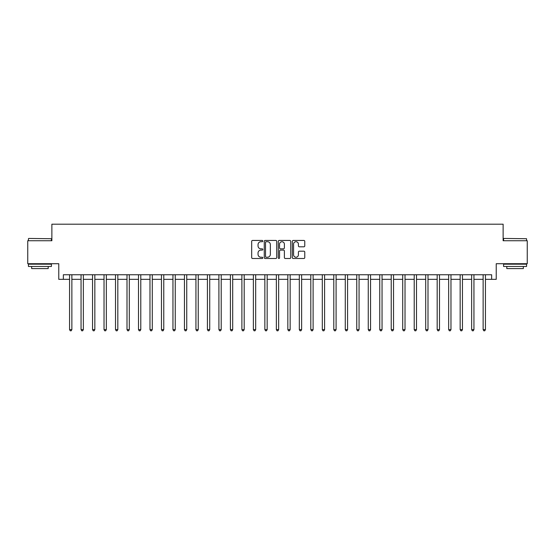 <?xml version="1.0" encoding="UTF-8"?>
<svg xmlns="http://www.w3.org/2000/svg" width="555" height="555" viewBox="0 0 555 555"><rect width="100%" height="100%" fill="white"/><g stroke="black" fill="none" stroke-linecap="round" stroke-linejoin="round"><path stroke-width="0.83" d="M262.793 241.078A0.631 0.631 0 0 0 262.161 240.447L252.58 240.447A0.902 0.902 0 0 0 251.679 241.349L251.679 257.589A0.902 0.902 0 0 0 252.58 258.491L262.161 258.491A0.631 0.631 0 0 0 262.793 257.86A0.631 0.631 0 0 0 262.161 257.229L260.926 257.229A2.886 2.886 0 0 1 258.04 254.343L258.04 252.99A2.886 2.886 0 0 1 260.926 250.104L262.161 250.104A0.631 0.631 0 0 0 262.793 249.472A0.631 0.631 0 0 0 262.161 248.834L260.926 248.834A2.886 2.886 0 0 1 258.04 245.948L258.04 244.595A2.886 2.886 0 0 1 260.926 241.709L262.161 241.709A0.631 0.631 0 0 0 262.793 241.078M303.863 246.808A0.902 0.902 0 0 0 304.764 245.907L304.764 241.349A0.902 0.902 0 0 0 303.863 240.447L293.22 240.447A0.902 0.902 0 0 0 292.318 241.349L292.318 257.589A0.902 0.902 0 0 0 293.22 258.491L303.863 258.491A0.902 0.902 0 0 0 304.764 257.589L304.764 252.088A0.902 0.902 0 0 0 303.863 251.186L299.311 251.186A0.902 0.902 0 0 0 298.41 252.088L298.41 254.814A2.414 2.414 0 0 1 295.995 257.229A2.414 2.414 0 0 1 293.581 254.814L293.581 244.124A2.414 2.414 0 0 1 295.995 241.709A2.414 2.414 0 0 1 298.41 244.124L298.41 245.907A0.902 0.902 0 0 0 299.311 246.808L303.863 246.808M63.36 279.338L63.36 274.746L491.64 274.746L491.64 279.338L496.232 279.338L496.232 263.715L527.25 263.715L527.25 240.738L503.128 240.738L503.128 224.192L51.872 224.192L51.872 240.738L27.75 240.738L27.75 263.715L58.768 263.715L58.768 279.338L69.569 279.338M276.709 241.349A0.902 0.902 0 0 0 275.807 240.447L265.165 240.447A0.902 0.902 0 0 0 264.263 241.349L264.263 257.589A0.902 0.902 0 0 0 265.165 258.491L275.807 258.491A0.902 0.902 0 0 0 276.709 257.589L276.709 241.349M279.193 240.447L289.835 240.447A0.902 0.902 0 0 1 290.737 241.349L290.737 257.589A0.902 0.902 0 0 1 289.835 258.491L285.284 258.491A0.902 0.902 0 0 1 284.382 257.589L284.382 251.006A0.902 0.902 0 0 0 283.473 250.104L280.455 250.104A0.902 0.902 0 0 0 279.553 251.006L279.553 257.86A0.631 0.631 0 0 1 278.922 258.491A0.631 0.631 0 0 1 278.291 257.86L278.291 241.349A0.902 0.902 0 0 1 279.193 240.447M71.866 279.338L81.058 279.338M83.354 279.338L92.539 279.338M94.843 279.338L104.028 279.338M106.331 279.338L115.516 279.338M117.82 279.338L127.005 279.338M129.301 279.338L138.493 279.338M140.79 279.338L149.982 279.338M152.278 279.338L161.47 279.338M163.767 279.338L172.959 279.338M175.255 279.338L184.447 279.338M186.744 279.338L195.936 279.338M198.232 279.338L207.424 279.338M209.721 279.338L218.913 279.338M221.209 279.338L230.401 279.338M232.698 279.338L241.89 279.338M244.186 279.338L253.378 279.338M255.675 279.338L264.86 279.338M267.163 279.338L276.348 279.338M278.652 279.338L287.837 279.338M290.14 279.338L299.325 279.338M301.622 279.338L310.814 279.338M313.11 279.338L322.302 279.338M324.599 279.338L333.791 279.338M336.087 279.338L345.279 279.338M347.576 279.338L356.768 279.338M359.064 279.338L368.256 279.338M370.553 279.338L379.745 279.338M382.041 279.338L391.233 279.338M393.53 279.338L402.722 279.338M405.018 279.338L414.21 279.338M416.507 279.338L425.699 279.338M427.995 279.338L437.18 279.338M439.484 279.338L448.669 279.338M450.972 279.338L460.157 279.338M462.461 279.338L471.646 279.338M473.942 279.338L483.134 279.338M485.431 279.338L491.64 279.338M266.157 241.709A0.631 0.631 0 0 0 265.526 242.341L265.526 256.597A0.631 0.631 0 0 0 266.157 257.229L267.461 257.229A2.886 2.886 0 0 0 270.347 254.343L270.347 244.595A2.886 2.886 0 0 0 267.461 241.709L266.157 241.709M284.382 244.172A2.414 2.414 0 0 0 281.968 241.758A2.414 2.414 0 0 0 279.553 244.172L279.553 247.932A0.902 0.902 0 0 0 280.455 248.834L283.473 248.834A0.902 0.902 0 0 0 284.382 247.932L284.382 244.172M71.977 274.746L71.928 274.857A0.916 0.916 0 0 0 71.866 275.204L71.866 329.608L69.569 329.608L69.569 275.204A0.916 0.916 0 0 0 69.5 274.857L69.451 274.746M71.866 329.608L71.172 330.808L70.256 330.808L69.569 329.608M83.465 274.746L83.416 274.857A0.916 0.916 86.5 0 0 83.354 275.204L83.354 329.608L81.058 329.608L81.058 275.204A0.916 0.916 86.5 0 0 80.988 274.857L80.94 274.746M83.354 329.608L82.66 330.808L81.745 330.808L81.058 329.608M94.954 274.746L94.905 274.857A0.916 0.916 86.5 0 0 94.843 275.204L94.843 329.608L92.539 329.608L92.539 275.204A0.916 0.916 86.5 0 0 92.477 274.857L92.428 274.746M94.843 329.608L94.149 330.808L93.233 330.808L92.539 329.608M106.442 274.746L106.394 274.857A0.916 0.916 86.5 0 0 106.331 275.204L106.331 329.608L104.028 329.608L104.028 275.204A0.916 0.916 86.5 0 0 103.965 274.857L103.917 274.746M106.331 329.608L105.637 330.808L104.722 330.808L104.028 329.608M117.931 274.746L117.882 274.857A0.916 0.916 86.5 0 0 117.82 275.204L117.82 329.608L115.516 329.608L115.516 275.204A0.916 0.916 86.5 0 0 115.454 274.857L115.405 274.746M117.82 329.608L117.126 330.808L116.21 330.808L115.516 329.608M28.714 238.442L51.414 238.719L28.714 238.442M39.925 266.469L28.437 266.469L28.437 264.173L51.414 264.173L51.414 266.469L39.925 266.469M48.202 266.469L48.202 268.585L31.656 268.585L31.656 266.469M503.864 238.442L526.563 238.719L503.864 238.442M515.075 266.469L503.586 266.469L503.586 264.173L526.563 264.173L526.563 266.469L515.075 266.469M523.344 266.469L523.344 268.585L506.798 268.585L506.798 266.469M129.419 274.746L129.37 274.857A0.916 0.916 86.5 0 0 129.301 275.204L129.301 329.608L127.005 329.608L127.005 275.204A0.916 0.916 86.5 0 0 126.942 274.857L126.894 274.746M129.301 329.608L128.614 330.808L127.699 330.808L127.005 329.608M140.908 274.746L140.859 274.857A0.916 0.916 86.5 0 0 140.79 275.204L140.79 329.608L138.493 329.608L138.493 275.204A0.916 0.916 86.5 0 0 138.431 274.857L138.382 274.746M140.79 329.608L140.103 330.808L139.187 330.808L138.493 329.608M152.396 274.746L152.347 274.857A0.916 0.916 86.5 0 0 152.278 275.204L152.278 329.608L149.982 329.608L149.982 275.204A0.916 0.916 86.5 0 0 149.919 274.857L149.871 274.746M152.278 329.608L151.591 330.808L150.669 330.808L149.982 329.608M163.885 274.746L163.836 274.857A0.916 0.916 86.5 0 0 163.767 275.204L163.767 329.608L161.47 329.608L161.47 275.204A0.916 0.916 86.5 0 0 161.401 274.857L161.359 274.746M163.767 329.608L163.08 330.808L162.157 330.808L161.47 329.608M175.373 274.746L175.325 274.857A0.916 0.916 86.5 0 0 175.255 275.204L175.255 329.608L172.959 329.608L172.959 275.204A0.916 0.916 86.5 0 0 172.889 274.857L172.848 274.746M175.255 329.608L174.568 330.808L173.646 330.808L172.959 329.608M186.855 274.746L186.813 274.857A0.916 0.916 86.5 0 0 186.744 275.204L186.744 329.608L184.447 329.608L184.447 275.204A0.916 0.916 86.5 0 0 184.378 274.857L184.336 274.746M186.744 329.608L186.057 330.808L185.134 330.808L184.447 329.608M198.343 274.746L198.301 274.857A0.916 0.916 86.5 0 0 198.232 275.204L198.232 329.608L195.936 329.608L195.936 275.204A0.916 0.916 86.5 0 0 195.866 274.857L195.825 274.746M198.232 329.608L197.545 330.808L196.623 330.808L195.936 329.608M209.832 274.746L209.79 274.857A0.916 0.916 86.5 0 0 209.721 275.204L209.721 329.608L207.424 329.608L207.424 275.204A0.916 0.916 86.5 0 0 207.355 274.857L207.306 274.746M209.721 329.608L209.034 330.808L208.111 330.808L207.424 329.608M221.32 274.746L221.278 274.857A0.916 0.916 86.5 0 0 221.209 275.204L221.209 329.608L218.913 329.608L218.913 275.204A0.916 0.916 86.5 0 0 218.843 274.857L218.795 274.746M221.209 329.608L220.522 330.808L219.6 330.808L218.913 329.608M232.809 274.746L232.76 274.857A0.916 0.916 86.5 0 0 232.698 275.204L232.698 329.608L230.401 329.608L230.401 275.204A0.916 0.916 86.5 0 0 230.332 274.857L230.283 274.746M232.698 329.608L232.011 330.808L231.088 330.808L230.401 329.608M244.297 274.746L244.249 274.857A0.916 0.916 86.5 0 0 244.186 275.204L244.186 329.608L241.89 329.608L241.89 275.204A0.916 0.916 86.5 0 0 241.82 274.857L241.772 274.746M244.186 329.608L243.492 330.808L242.577 330.808L241.89 329.608M255.786 274.746L255.737 274.857A0.916 0.916 86.5 0 0 255.675 275.204L255.675 329.608L253.378 329.608L253.378 275.204A0.916 0.916 86.5 0 0 253.309 274.857L253.26 274.746M255.675 329.608L254.981 330.808L254.065 330.808L253.378 329.608M267.274 274.746L267.226 274.857A0.916 0.916 86.5 0 0 267.163 275.204L267.163 329.608L264.86 329.608L264.86 275.204A0.916 0.916 86.5 0 0 264.797 274.857L264.749 274.746M267.163 329.608L266.469 330.808L265.554 330.808L264.86 329.608M278.763 274.746L278.714 274.857A0.916 0.916 86.5 0 0 278.652 275.204L278.652 329.608L276.348 329.608L276.348 275.204A0.916 0.916 86.5 0 0 276.286 274.857L276.237 274.746M278.652 329.608L277.958 330.808L277.042 330.808L276.348 329.608M290.251 274.746L290.203 274.857A0.916 0.916 86.5 0 0 290.14 275.204L290.14 329.608L287.837 329.608L287.837 275.204A0.916 0.916 86.5 0 0 287.774 274.857L287.726 274.746M290.14 329.608L289.446 330.808L288.531 330.808L287.837 329.608M301.74 274.746L301.691 274.857A0.916 0.916 86.5 0 0 301.622 275.204L301.622 329.608L299.325 329.608L299.325 275.204A0.916 0.916 86.5 0 0 299.263 274.857L299.214 274.746M301.622 329.608L300.935 330.808L300.019 330.808L299.325 329.608M313.228 274.746L313.18 274.857A0.916 0.916 86.5 0 0 313.11 275.204L313.11 329.608L310.814 329.608L310.814 275.204A0.916 0.916 86.5 0 0 310.751 274.857L310.703 274.746M313.11 329.608L312.423 330.808L311.508 330.808L310.814 329.608M324.717 274.746L324.668 274.857A0.916 0.916 86.5 0 0 324.599 275.204L324.599 329.608L322.302 329.608L322.302 275.204A0.916 0.916 86.5 0 0 322.24 274.857L322.191 274.746M324.599 329.608L323.912 330.808L322.989 330.808L322.302 329.608M336.205 274.746L336.157 274.857A0.916 0.916 86.5 0 0 336.087 275.204L336.087 329.608L333.791 329.608L333.791 275.204A0.916 0.916 86.5 0 0 333.721 274.857L333.68 274.746M336.087 329.608L335.4 330.808L334.478 330.808L333.791 329.608M347.694 274.746L347.645 274.857A0.916 0.916 86.5 0 0 347.576 275.204L347.576 329.608L345.279 329.608L345.279 275.204A0.916 0.916 86.5 0 0 345.21 274.857L345.168 274.746M347.576 329.608L346.889 330.808L345.966 330.808L345.279 329.608M359.175 274.746L359.134 274.857A0.916 0.916 86.5 0 0 359.064 275.204L359.064 329.608L356.768 329.608L356.768 275.204A0.916 0.916 86.5 0 0 356.698 274.857L356.657 274.746M359.064 329.608L358.377 330.808L357.455 330.808L356.768 329.608M370.664 274.746L370.622 274.857A0.916 0.916 86.5 0 0 370.553 275.204L370.553 329.608L368.256 329.608L368.256 275.204A0.916 0.916 86.5 0 0 368.187 274.857L368.145 274.746M370.553 329.608L369.866 330.808L368.943 330.808L368.256 329.608M382.152 274.746L382.111 274.857A0.916 0.916 86.5 0 0 382.041 275.204L382.041 329.608L379.745 329.608L379.745 275.204A0.916 0.916 86.5 0 0 379.675 274.857L379.627 274.746M382.041 329.608L381.354 330.808L380.432 330.808L379.745 329.608M393.641 274.746L393.599 274.857A0.916 0.916 86.5 0 0 393.53 275.204L393.53 329.608L391.233 329.608L391.233 275.204A0.916 0.916 86.5 0 0 391.164 274.857L391.115 274.746M393.53 329.608L392.843 330.808L391.92 330.808L391.233 329.608M405.129 274.746L405.081 274.857A0.916 0.916 86.5 0 0 405.018 275.204L405.018 329.608L402.722 329.608L402.722 275.204A0.916 0.916 86.5 0 0 402.652 274.857L402.604 274.746M405.018 329.608L404.331 330.808L403.409 330.808L402.722 329.608M416.618 274.746L416.569 274.857A0.916 0.916 86.5 0 0 416.507 275.204L416.507 329.608L414.21 329.608L414.21 275.204A0.916 0.916 86.5 0 0 414.141 274.857L414.092 274.746M416.507 329.608L415.813 330.808L414.897 330.808L414.21 329.608M428.106 274.746L428.058 274.857A0.916 0.916 86.5 0 0 427.995 275.204L427.995 329.608L425.699 329.608L425.699 275.204A0.916 0.916 86.5 0 0 425.629 274.857L425.581 274.746M427.995 329.608L427.301 330.808L426.386 330.808L425.699 329.608M439.595 274.746L439.546 274.857A0.916 0.916 86.5 0 0 439.484 275.204L439.484 329.608L437.18 329.608L437.18 275.204A0.916 0.916 86.5 0 0 437.118 274.857L437.069 274.746M439.484 329.608L438.79 330.808L437.874 330.808L437.18 329.608M451.083 274.746L451.035 274.857A0.916 0.916 86.5 0 0 450.972 275.204L450.972 329.608L448.669 329.608L448.669 275.204A0.916 0.916 86.5 0 0 448.606 274.857L448.558 274.746M450.972 329.608L450.278 330.808L449.363 330.808L448.669 329.608M462.572 274.746L462.523 274.857A0.916 0.916 86.5 0 0 462.461 275.204L462.461 329.608L460.157 329.608L460.157 275.204A0.916 0.916 86.5 0 0 460.095 274.857L460.046 274.746M462.461 329.608L461.767 330.808L460.851 330.808L460.157 329.608M474.06 274.746L474.012 274.857A0.916 0.916 86.5 0 0 473.942 275.204L473.942 329.608L471.646 329.608L471.646 275.204A0.916 0.916 86.5 0 0 471.583 274.857L471.535 274.746M473.942 329.608L473.255 330.808L472.34 330.808L471.646 329.608M485.549 274.746L485.5 274.857A0.916 0.916 86.5 0 0 485.431 275.204L485.431 329.608L483.134 329.608L483.134 275.204A0.916 0.916 86.5 0 0 483.072 274.857L483.023 274.746M485.431 329.608L484.744 330.808L483.828 330.808L483.134 329.608M28.437 240.738L28.437 238.719M33.675 264.173L33.675 263.715M46.176 264.173L46.176 263.715M51.414 240.738L51.414 238.719M503.586 240.738L503.586 238.719M508.824 264.173L508.824 263.715M521.325 264.173L521.325 263.715M526.563 240.738L526.563 238.719"/></g></svg>
